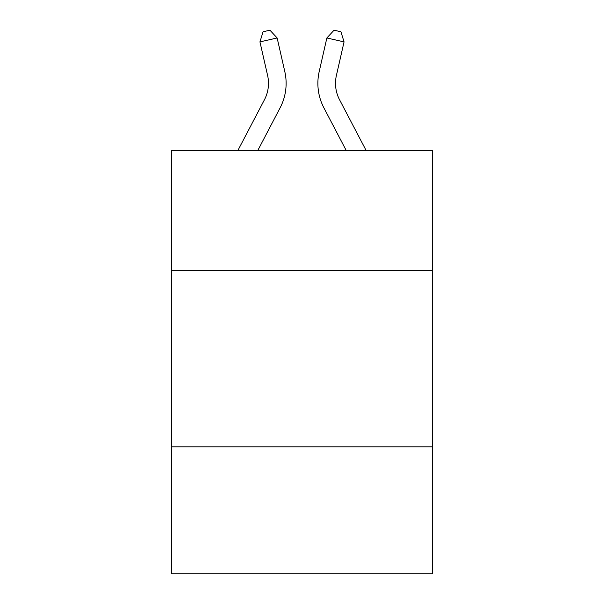 <?xml version="1.0" encoding="UTF-8"?>
<svg xmlns="http://www.w3.org/2000/svg" width="604" height="604" viewBox="0 0 604 604"><rect width="100%" height="100%" fill="white"/><g stroke="black" fill="none" stroke-linecap="round" stroke-linejoin="round"><path stroke-width="0.91" d="M432.517 270.441L432.517 150.509L171.483 150.509L171.483 270.441L432.517 270.441L432.517 573.8L171.483 573.8L171.483 270.441M432.517 446.809L171.483 446.809M237.855 150.509L264.461 99.713A35.274 35.274 0 0 0 267.61 75.508L259.947 41.887L277.138 37.969L284.801 71.589A52.91 52.91 0 0 1 280.082 107.897L257.765 150.509M366.145 150.509L339.539 99.713A35.274 35.274 0 0 1 336.39 75.508L344.053 41.887L326.862 37.969L319.199 71.589A52.91 52.91 1.2 0 0 323.918 107.897L346.235 150.509M339.539 99.713A35.274 35.274 -178.8 0 1 336.39 75.508A35.274 35.274 -178.8 0 0 339.539 99.713A35.274 35.274 -178.8 0 1 336.39 75.508A35.274 35.274 -178.8 0 0 339.539 99.713A35.274 35.274 -178.8 0 1 336.39 75.508A35.274 35.274 -178.8 0 0 339.539 99.713A35.274 35.274 -178.8 0 1 336.39 75.508A35.274 35.274 -178.8 0 0 339.539 99.713A35.274 35.274 -178.8 0 1 336.39 75.508A35.274 35.274 -178.8 0 0 339.539 99.713A35.274 35.274 -178.8 0 1 336.39 75.508A35.274 35.274 -178.8 0 0 339.539 99.713A35.274 35.274 -178.8 0 1 336.39 75.508A35.274 35.274 -178.8 0 0 339.539 99.713A35.274 35.274 -178.8 0 1 336.39 75.508A35.274 35.274 -178.8 0 0 339.539 99.713A35.274 35.274 -178.8 0 1 336.39 75.508A35.274 35.274 -178.8 0 0 339.539 99.713A35.274 35.274 -178.8 0 1 336.39 75.508A35.274 35.274 -178.8 0 0 339.539 99.713A35.274 35.274 -178.8 0 1 336.39 75.508A35.274 35.274 -178.8 0 0 339.539 99.713A35.274 35.274 -178.8 0 1 336.39 75.508A35.274 35.274 -178.8 0 0 339.539 99.713A35.274 35.274 -178.8 0 1 336.39 75.508A35.274 35.274 -178.8 0 0 339.539 99.713A35.274 35.274 -178.8 0 1 336.39 75.508A35.274 35.274 -178.8 0 0 339.539 99.713A35.274 35.274 -178.8 0 1 336.39 75.508A35.274 35.274 -178.8 0 0 339.539 99.713A35.274 35.274 -178.8 0 1 336.39 75.508A35.274 35.274 -178.8 0 0 339.539 99.713A35.274 35.274 -178.8 0 1 336.39 75.508A35.274 35.274 -178.8 0 0 339.539 99.713A35.274 35.274 -178.8 0 1 336.39 75.508A35.274 35.274 -178.8 0 0 339.539 99.713A35.274 35.274 -178.8 0 1 336.39 75.508A35.274 35.274 -178.8 0 0 339.539 99.713A35.274 35.274 -178.8 0 1 336.39 75.508A35.274 35.274 -178.8 0 0 339.539 99.713A35.274 35.274 -178.8 0 1 336.39 75.508A35.274 35.274 -178.8 0 0 339.539 99.713M326.862 37.969L319.199 71.589L326.862 37.969L319.199 71.589L326.862 37.969L319.199 71.589L326.862 37.969L319.199 71.589L326.862 37.969L319.199 71.589L326.862 37.969L319.199 71.589L326.862 37.969L319.199 71.589L326.862 37.969L319.199 71.589L326.862 37.969L319.199 71.589L326.862 37.969L319.199 71.589L326.862 37.969L319.199 71.589L326.862 37.969L319.199 71.589L326.862 37.969L319.199 71.589L326.862 37.969L319.199 71.589L326.862 37.969L319.199 71.589L326.862 37.969L319.199 71.589L326.862 37.969L319.199 71.589L326.862 37.969L319.199 71.589L326.862 37.969L319.199 71.589L326.862 37.969L319.199 71.589L326.862 37.969L319.199 71.589L326.862 37.969L334.057 30.2L340.935 31.77L344.053 41.887M264.461 99.713A35.274 35.274 0 0 0 267.61 75.508A35.274 35.274 0 0 1 264.461 99.713A35.274 35.274 0 0 0 267.61 75.508A35.274 35.274 0 0 1 264.461 99.713M259.947 41.887L263.065 31.77L269.943 30.2L277.138 37.969"/></g></svg>
